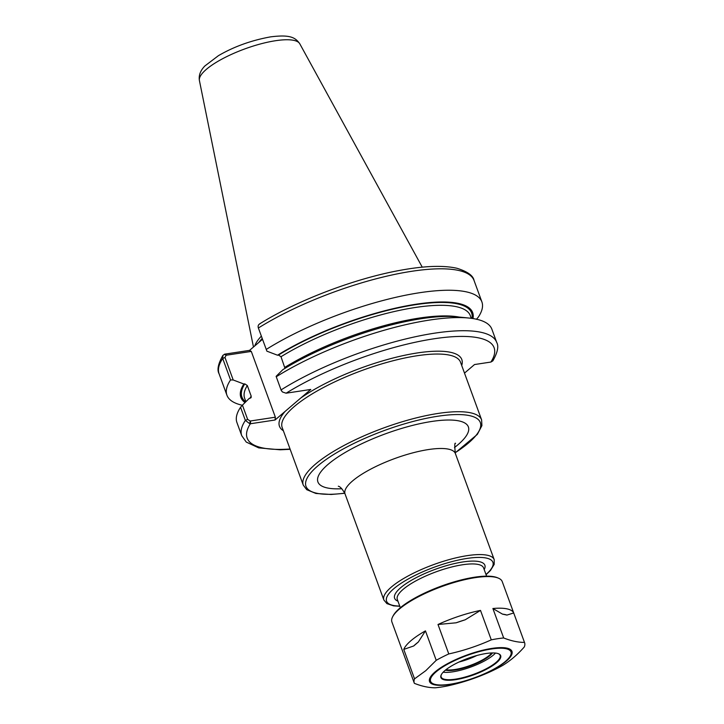 <?xml version="1.0" encoding="UTF-8"?>
<svg xmlns="http://www.w3.org/2000/svg" width="724" height="724" viewBox="0 0 724 724"><rect width="100%" height="100%" fill="white"/><g stroke="black" fill="none" stroke-linecap="round" stroke-linejoin="round"><path stroke-width="1.09" d="M286.116 393.195L282.505 392.01L281.147 390.191L276.116 376.353L282.822 369.683A123.415 33.901 159.9 0 1 457.007 316.859L468.853 318.035A135.75 37.286 159.9 0 1 491.895 329.248L496.7 342.398C498.908 346.28 497.632 352.425 492.863 360.842L490.899 362.054A131.478 36.109 159.9 0 0 433.929 338.796A131.478 36.109 159.9 0 0 286.116 393.195L310.786 389.449L300.668 398.1L275.039 420.011L250.368 423.757A131.478 36.109 159.9 0 0 290.053 448.998M472.962 318.56A123.415 33.901 159.9 0 0 406.997 305.772A123.415 33.901 159.9 0 0 277.527 355.213L266.903 351.176L258.377 328.008C257.744 325.954 258.332 324.515 260.151 323.682M262.513 339.303L249.554 350.371L224.893 354.127L222.929 355.339L222.711 358.507L230.558 379.946L233.209 379.982L224.974 357.466L226.132 355.249L224.404 354.235M476.392 319.32L478.265 317.202A135.75 37.286 159.9 0 0 481.894 301.917A135.75 37.286 159.9 0 0 399.033 296.596A135.75 37.286 159.9 0 0 266.224 349.448M226.132 355.249L251.291 351.421L275.364 417.196L275.039 420.011M249.554 350.371L251.291 351.421M230.558 379.946A135.75 37.286 159.9 0 0 226.929 395.223A135.75 37.286 159.9 0 0 242.341 405.259M242.431 405.159L240.558 407.277L245.364 420.418L249.861 423.793L250.196 421.024L247.635 419.377L242.431 405.159L249.137 398.481L251.092 397.702L251.192 396.137L247.309 385.53L244.793 383.874L243.843 384.019A123.415 33.901 159.9 0 0 245.02 402.571M243.843 384.019L233.209 379.982M275.364 417.196L250.196 421.024M249.861 423.793L250.368 423.757L250.694 420.952M240.558 407.277A135.75 37.286 159.9 0 0 236.929 422.554L241.744 435.703L246.26 442.074L258.703 447.875L280.143 449.794L290.161 449.305M281.319 390.58L282.505 392.01M468.853 318.035A135.75 37.286 159.9 0 0 276.233 376.779M464.5 373.113L474.519 364.543L490.899 362.054M277.527 355.213L278.478 355.068L281.002 356.724L284.984 368.353M262.441 339.103A96.654 26.553 159.9 0 0 261.029 340.57M261.355 336.135A94.953 26.082 159.9 0 0 254.767 345.927M413.703 645.971L403.766 649.401A58.744 16.136 159.9 0 1 410.97 640.686A58.744 16.136 159.9 0 1 425.45 630.866L418.336 642.007L413.703 645.971A54.472 14.96 -20.1 0 1 418.336 642.007M456.111 622.803L438.002 624.486A58.744 16.136 159.9 0 1 480.501 610.404L465.215 619.789L456.111 622.803A54.472 14.96 -20.1 0 1 465.215 619.789M502.483 614.124L492.89 608.513A58.744 16.136 159.9 0 1 513.705 612.966L506.936 615.074L502.483 614.124A54.472 14.96 -20.1 0 1 506.936 615.074M480.501 610.404L491.279 639.853C477.65 646.007 463.478 650.695 448.78 653.935L438.002 624.486M513.705 612.966L524.484 642.423C518.076 642.396 511.135 640.912 503.669 637.971L492.89 608.513M425.45 630.866L436.228 660.315L425.784 670.668L414.544 678.85A58.744 16.136 159.9 0 0 414.264 683.076A58.744 16.136 159.9 0 0 414.381 683.347C421.848 686.289 428.789 687.773 435.196 687.8A58.744 16.136 159.9 0 0 447.586 685.918C462.283 682.678 476.446 677.981 490.085 671.836A58.744 16.136 159.9 0 0 502.637 665.456C510.393 660.731 517.624 654.55 524.321 646.921A58.744 16.136 159.9 0 0 524.592 642.695A58.744 16.136 159.9 0 0 524.484 642.423M414.544 678.85L403.766 649.401M448.78 653.935A58.744 16.136 159.9 0 0 436.228 660.315M503.669 637.971A58.744 16.136 159.9 0 0 491.279 639.853M524.592 642.695L502.239 581.607A58.744 16.136 159.9 0 0 498.356 578.123A58.744 16.136 159.9 0 0 451.106 583.399A58.744 16.136 159.9 0 0 399.386 609.047A58.744 16.136 159.9 0 0 392.625 616.812A58.744 16.136 159.9 0 0 391.91 621.988L414.264 683.076M459.007 662.035A26.698 7.33 159.9 0 0 476.844 655.51M498.356 578.123L497.334 577.698A57.884 15.901 159.9 0 0 450.762 582.892A57.884 15.901 159.9 0 0 399.802 608.178A57.884 15.901 159.9 0 0 393.132 615.825L392.625 616.812M496.628 662.677A31.829 8.742 159.9 0 0 498.583 653.781A31.829 8.742 159.9 0 0 472.971 656.641A31.829 8.742 159.9 0 0 444.952 670.533A31.829 8.742 159.9 0 0 441.287 674.741A31.829 8.742 159.9 0 0 460.147 678.831A31.829 8.742 159.9 0 0 496.628 662.677M441.423 674.496A31.404 8.625 159.9 0 0 441.16 677.012A31.404 8.625 159.9 0 0 464.256 677.284A31.404 8.625 159.9 0 0 496.139 662.342A31.404 8.625 159.9 0 0 500.139 655.428A31.404 8.625 159.9 0 0 498.311 653.672M443.188 672.207A31.404 8.625 159.9 0 0 493.46 655.012A31.404 8.625 159.9 0 0 495.497 653.066M445.387 670.18A27.132 7.448 159.9 0 0 467.396 666.976A27.132 7.448 159.9 0 0 489.994 655.546A27.132 7.448 159.9 0 0 492.501 652.93M445.984 669.7A26.698 7.33 159.9 0 0 489.505 655.211A26.698 7.33 159.9 0 0 491.741 652.948M303.275 485.134L282.17 427.468A94.953 26.082 -20.1 0 1 294.261 406.562A94.953 26.082 -20.1 0 1 390.679 361.376A94.953 26.082 -20.1 0 1 460.509 362.208L481.614 419.875A94.953 26.082 159.9 0 0 438.156 413.431A94.953 26.082 159.9 0 0 315.365 464.229A94.953 26.082 159.9 0 0 303.275 485.134L306.704 489.668L315.89 493.46L331.176 494.474L344.796 493.288M285.156 411.359A97.088 26.67 159.9 0 0 283.383 430.762M461.713 365.502A97.088 26.67 159.9 0 0 406.816 354.823A97.088 26.67 159.9 0 0 300.668 398.1M455.532 443.35L455.55 443.314C454.591 442.572 454.536 445.975 455.369 453.532L494.193 559.625A58.744 16.136 159.9 0 0 467.315 555.634A58.744 16.136 159.9 0 0 391.34 587.064A58.744 16.136 159.9 0 0 383.865 599.997L386.924 603.626L393.603 605.861L399.811 606.269M455.369 453.532A58.744 16.136 159.9 0 0 428.49 449.55A58.744 16.136 159.9 0 0 352.525 480.98A58.744 16.136 159.9 0 0 345.04 493.913L383.865 599.997M485.985 574.494A56.608 15.548 159.9 0 0 466.989 558.439A56.608 15.548 159.9 0 0 398.553 585.037A56.608 15.548 159.9 0 0 399.729 606.06M484.202 569.607A48.065 13.204 159.9 0 0 462.871 561.96A48.065 13.204 159.9 0 0 409.911 581.191A48.065 13.204 159.9 0 0 397.947 601.173M486.6 576.15L483.569 567.888A45.929 12.616 159.9 0 0 462.555 564.765A45.929 12.616 159.9 0 0 403.159 589.336A45.929 12.616 159.9 0 0 397.313 599.454L400.336 607.717M455.115 452.772A92.817 25.494 159.9 0 0 468.491 442.979A92.817 25.494 159.9 0 0 437.83 416.237A92.817 25.494 159.9 0 0 318.949 464.935A92.817 25.494 159.9 0 0 344.742 493.162M454.482 447.523A80.102 22.001 159.9 0 0 458.174 444.545A80.102 22.001 159.9 0 0 431.712 421.468A80.102 22.001 159.9 0 0 332.533 460.808A80.102 22.001 159.9 0 0 341.846 488.745M259.491 323.981C295.998 300.958 353.873 278.812 399.186 270.505C423.857 265.889 443.115 265.147 456.971 268.278C467.514 271.572 473.206 275.636 474.048 280.478A135.75 37.286 159.9 0 0 391.186 275.156A135.75 37.286 159.9 0 0 258.377 328.008M224.974 357.466L222.711 358.507A135.75 37.286 159.9 0 0 219.082 373.783L226.929 395.223M224.893 354.127L226.621 355.176M247.635 419.377L245.364 420.418A135.75 37.286 159.9 0 0 241.744 435.703M496.7 342.398A135.75 37.286 159.9 0 0 413.847 337.067A135.75 37.286 159.9 0 0 281.039 389.928M251.192 396.137A120.157 33.005 159.9 0 0 249.925 398.363M247.309 385.53A120.157 33.005 159.9 0 0 244.631 398.227L245.898 401.693M244.793 383.874A122.293 33.594 159.9 0 0 245.698 401.892M472.003 318.415A122.293 33.594 159.9 0 0 406.028 306.315A122.293 33.594 159.9 0 0 278.478 355.068M471.288 318.316L470.301 315.637A120.157 33.005 159.9 0 0 397.983 310.705A120.157 33.005 159.9 0 0 281.002 356.724M459.088 317.067A120.157 33.005 159.9 0 0 284.885 367.33M299.79 43.793A53.495 14.697 159.9 0 0 275.563 40.716A53.495 14.697 159.9 0 0 206.376 69.341A53.495 14.697 159.9 0 0 199.408 80.527C198.575 75.423 200.394 70.572 204.856 65.975L218.422 55.676C233.915 46.635 251.309 40.363 270.613 36.861C289.817 34.444 295.32 37.313 299.79 43.793L422.246 267.165M262.206 338.452A94.953 26.082 159.9 0 0 258.803 342.47M506.384 661.057A43.902 12.064 159.9 0 0 491.886 648.405A43.902 12.064 159.9 0 0 435.106 671.899A43.902 12.064 159.9 0 0 449.604 684.542A43.902 12.064 159.9 0 0 506.384 661.057M505.542 661.32A42.797 11.756 159.9 0 0 491.397 648.994A42.797 11.756 159.9 0 0 436.047 671.89A42.797 11.756 159.9 0 0 450.183 684.225A42.797 11.756 159.9 0 0 505.542 661.32M486.066 574.702L490.501 570.421L494.202 564.367L494.193 559.625M455.152 452.898L477.324 434.409L481.903 425.64L481.614 419.875M345.04 493.913C342.561 489.234 340.316 486.673 338.316 486.22L338.316 486.22M474.048 280.478L481.894 301.917M222.92 355.339C218.15 363.747 216.874 369.901 219.082 373.783M281.147 390.191L281.374 390.716M199.408 80.527L253.472 347.031"/></g></svg>
